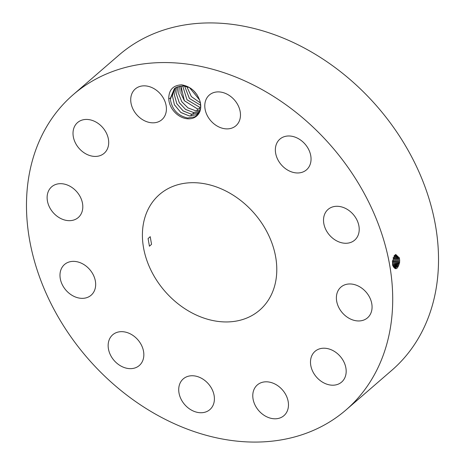 <?xml version="1.0" encoding="UTF-8"?>
<svg xmlns="http://www.w3.org/2000/svg" width="465" height="465" viewBox="0 0 465 465"><rect width="100%" height="100%" fill="white"/><g stroke="black" fill="none" stroke-linecap="round" stroke-linejoin="round"><path stroke-width="0.7" d="M352.894 174.549A208.454 161.541 -130.9 0 0 73.203 94.68A208.454 161.541 -130.9 0 0 66.297 330.086A208.454 161.541 -130.9 0 0 345.989 409.956A208.454 161.541 -130.9 0 0 352.894 174.549M345.989 409.956L391.797 370.32A208.454 161.541 -130.9 0 0 398.703 134.914A208.454 161.541 -130.9 0 0 119.011 55.044L73.203 94.68M181.635 84.828C173.172 85.252 168.876 89.797 168.749 98.475A18.222 14.119 -130.9 0 0 177.944 115.053A18.222 14.119 -130.9 0 0 194.719 117.383A18.222 14.119 -130.9 0 0 199.776 100.55C196.556 91.75 190.586 86.519 181.873 84.857L181.635 84.828M281.732 417.175A20.321 15.746 -130.9 0 0 283.917 415.669A20.321 15.746 -130.9 0 0 283.609 391.327A20.321 15.746 -130.9 0 0 259.517 383.427A20.321 15.746 -130.9 0 0 257.331 384.939A20.321 15.746 -130.9 0 0 257.639 409.276A20.321 15.746 -130.9 0 0 281.732 417.175M157.013 280.854A76.493 59.276 -130.9 0 0 259.644 310.161A76.493 59.276 -130.9 0 0 262.179 223.781A76.493 59.276 -130.9 0 0 159.547 194.475A76.493 59.276 -130.9 0 0 157.013 280.854M311.73 355.882A20.321 15.746 -130.9 0 0 318.961 379.562A20.321 15.746 -130.9 0 0 341.63 382.073A20.321 15.746 -130.9 0 0 344.937 377.528A20.321 15.746 -130.9 0 0 337.706 353.853A20.321 15.746 -130.9 0 0 315.038 351.342A20.321 15.746 -130.9 0 0 311.73 355.882M336.579 300.588A20.321 15.746 -130.9 0 0 349.105 318.322A20.321 15.746 -130.9 0 0 367.524 317.822A20.321 15.746 -130.9 0 0 371.878 304.331A20.321 15.746 -130.9 0 0 359.352 286.597A20.321 15.746 -130.9 0 0 340.932 287.097A20.321 15.746 -130.9 0 0 336.579 300.588M327.401 232.361A20.321 15.746 -130.9 0 0 354.661 240.143A20.321 15.746 -130.9 0 0 355.336 217.196A20.321 15.746 -130.9 0 0 328.075 209.413A20.321 15.746 -130.9 0 0 327.401 232.361M286.661 169.475A20.321 15.746 -130.9 0 0 306.493 169.841A20.321 15.746 -130.9 0 0 299.739 139.471A20.321 15.746 -130.9 0 0 279.907 139.111A20.321 15.746 -130.9 0 0 286.661 169.475M225.269 128.793A20.321 15.746 -130.9 0 0 235.924 125.753A20.321 15.746 -130.9 0 0 238.342 105.91A20.321 15.746 -130.9 0 0 219.992 91.983A20.321 15.746 -130.9 0 0 209.337 95.023A20.321 15.746 -130.9 0 0 206.919 114.867A20.321 15.746 -130.9 0 0 225.269 128.793M159.675 121.208A20.321 15.746 -130.9 0 0 161.861 119.697A20.321 15.746 -130.9 0 0 161.553 95.36A20.321 15.746 -130.9 0 0 137.46 87.455A20.321 15.746 -130.9 0 0 135.274 88.966A20.321 15.746 -130.9 0 0 135.582 113.303A20.321 15.746 -130.9 0 0 159.675 121.208M107.462 148.754A20.321 15.746 -130.9 0 0 100.231 125.073A20.321 15.746 -130.9 0 0 77.562 122.562A20.321 15.746 -130.9 0 0 74.255 127.102A20.321 15.746 -130.9 0 0 81.485 150.782A20.321 15.746 -130.9 0 0 104.154 153.293A20.321 15.746 -130.9 0 0 107.462 148.754M82.613 204.048A20.321 15.746 -130.9 0 0 70.087 186.314A20.321 15.746 -130.9 0 0 51.667 186.808A20.321 15.746 -130.9 0 0 47.314 200.305A20.321 15.746 -130.9 0 0 59.846 218.033A20.321 15.746 -130.9 0 0 78.26 217.539A20.321 15.746 -130.9 0 0 82.613 204.048M91.791 272.275A20.321 15.746 -130.9 0 0 64.53 264.492A20.321 15.746 -130.9 0 0 63.856 287.434A20.321 15.746 -130.9 0 0 91.117 295.223A20.321 15.746 -130.9 0 0 91.791 272.275M132.537 335.155A20.321 15.746 -130.9 0 0 112.699 334.794A20.321 15.746 -130.9 0 0 119.453 365.159A20.321 15.746 -130.9 0 0 139.285 365.525A20.321 15.746 -130.9 0 0 132.537 335.155M193.922 375.842A20.321 15.746 -130.9 0 0 183.268 378.882A20.321 15.746 -130.9 0 0 180.85 398.726A20.321 15.746 -130.9 0 0 199.2 412.647A20.321 15.746 -130.9 0 0 209.855 409.613A20.321 15.746 -130.9 0 0 212.273 389.763A20.321 15.746 -130.9 0 0 193.922 375.842M392.512 264.3L395.349 268.317L399.586 262.086L399.458 258.308L399.47 262.109L398.708 265.323M399.685 259.813L399.586 262.086M395.331 268.317L398.813 265.073L399.557 262.086L399.423 257.988L395.686 254.413L392.501 261.039L392.663 265.376C395.39 270.711 397.726 269.619 399.673 262.097M168.749 98.475L170.312 98.417A17.071 13.229 -130.9 0 0 170.364 99.278C172.015 109.496 177.769 115.739 187.633 118L194.69 116.855C200.165 113.605 201.862 108.171 199.776 100.55M148.091 238.574L149.434 246.218L151.549 244.311L150.212 236.668L148.091 238.574M399.365 257.732L399.458 258.308L398.389 258.714L395.866 254.785L394.401 255.436M170.364 99.278L174.387 88.641L176.27 87.333L183.129 85.868L189.674 87.641M170.312 98.417L174.381 88.646M395.849 254.785L398.22 257.935L398.354 261.981L397.61 264.951L394.75 268.148L398.383 261.987L398.389 258.714M197.747 113.582L195.974 114.791L197.735 113.588L199.886 110.937M189.418 115.994L195.957 114.809L189.302 115.965L180.78 112.42L174.392 104.706L172.393 95.592L175.462 87.821L172.37 95.633L174.404 104.788L180.856 112.507L189.418 115.994M398.162 257.674L398.261 262.01L397.505 265.201M198.695 112.635L191.452 114.233L183.227 110.99L176.834 103.776L174.387 95.029L176.636 87.141L174.404 94.988L176.816 103.695L183.152 110.908L191.336 114.204L198.7 112.629M394.186 267.776L396.407 264.835L397.145 261.882L397.017 257.86L395.244 254.884L397.18 258.633L397.174 261.882L394.198 267.788M396.959 257.598L397.058 261.911L396.308 265.085M393.64 267.172L395.209 264.713L395.942 261.783L395.814 257.784L394.622 255.244M393.652 267.189L395.971 261.783L395.977 258.557L394.634 255.233M177.932 86.583L176.491 94.459L179.298 102.765L185.616 109.473L193.487 112.472L200.026 111.286L193.37 112.443L185.541 109.391L179.281 102.684L176.502 94.418L177.944 86.577M395.942 261.783L395.105 264.963M395.75 257.523L395.849 261.807L394.762 261.685L394.768 258.476L394.006 255.994M393.117 266.271L394.739 261.685L394.744 258.476L394.018 255.971M394.762 261.685L393.128 266.294M179.351 86.17L178.682 93.936L181.809 101.759L188.011 107.956L195.527 110.711L200.095 110.321L195.405 110.682L187.936 107.874L181.792 101.684L178.7 93.895L179.368 86.165M394.739 261.685L393.901 264.841M394.547 257.447L394.646 261.708L393.559 261.586L393.355 257.302M392.634 264.87L393.529 261.586L393.338 257.343M393.559 261.586L392.646 264.916M197.439 108.92L184.349 100.69L180.926 85.915L180.972 93.442L184.378 100.766L197.561 108.95L200.45 108.909L197.439 108.92M393.529 261.586L392.704 264.725M393.344 257.372L393.437 261.609L392.35 261.481M182.635 85.851L187.006 99.789L199.595 107.188L200.671 107.246L199.479 107.159L186.982 99.713L182.652 85.851M200.688 105.282L189.394 98.417L184.582 86.019L189.371 98.435L200.688 105.299M200.398 102.939L191.347 96.557L186.791 86.513M200.403 102.963L191.33 96.575L186.767 86.507M199.595 99.975L189.418 87.519M199.584 99.946L189.447 87.53M197.166 94.953L193.812 90.861M197.108 94.86L193.888 90.937M392.547 264.847L392.518 264.353M399.557 262.086L398.383 261.987M398.354 261.981L397.174 261.882M398.36 258.714L398.249 258.232L397.18 258.633M397.145 261.882L395.971 261.783M397.151 258.633L397.046 258.151L395.977 258.557M395.948 258.557L395.843 258.069L393.564 258.401M393.535 258.401L393.431 257.912L393.088 258.04M191.452 114.233L190.958 116.041M193.487 112.472L192.992 114.28M197.561 108.95L197.061 110.757M199.595 107.188L199.096 108.996"/></g></svg>
